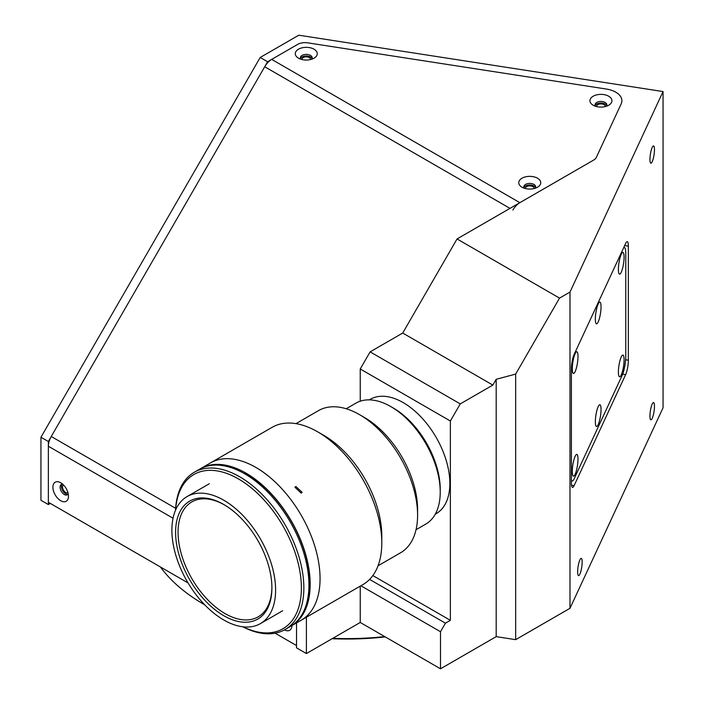 <?xml version="1.0" encoding="UTF-8"?>
<svg xmlns="http://www.w3.org/2000/svg" width="704" height="704" viewBox="0 0 704 704"><rect width="100%" height="100%" fill="white"/><g stroke="black" fill="none" stroke-linecap="round" stroke-linejoin="round"><path stroke-width="1.06" d="M63.571 485.038A4.365 2.517 -120 0 0 63.457 485.1A4.365 2.517 -120 0 0 62.788 488.594A4.365 2.517 -120 0 0 65.639 492.439A4.365 2.517 -120 0 0 67.822 492.659A4.365 2.517 -120 0 0 67.936 492.589M649.95 416.055A8.73 1.848 98.8 0 0 650.874 419.813A8.73 1.848 98.8 0 0 653.233 415.342A8.73 1.848 98.8 0 0 654.465 406.322A8.73 1.848 98.8 0 0 653.541 402.556A8.73 1.848 98.8 0 0 651.182 407.035A8.73 1.848 98.8 0 0 649.95 416.055M577.641 571.859A8.73 1.848 98.8 0 0 578.565 575.617A8.73 1.848 98.8 0 0 580.923 571.146A8.73 1.848 98.8 0 0 582.155 562.118A8.73 1.848 98.8 0 0 581.231 558.36A8.73 1.848 98.8 0 0 578.873 562.839A8.73 1.848 98.8 0 0 577.641 571.859M649.95 159.43A8.73 1.848 98.8 0 0 650.874 163.187A8.73 1.848 98.8 0 0 653.233 158.717A8.73 1.848 98.8 0 0 654.465 149.688A8.73 1.848 98.8 0 0 653.541 145.93A8.73 1.848 98.8 0 0 651.182 150.401A8.73 1.848 98.8 0 0 649.95 159.43M605.308 106.559A4.365 2.517 0 0 0 605.308 106.436A4.365 2.517 0 0 0 604.032 104.65A4.365 2.517 0 0 0 599.28 104.104A4.365 2.517 0 0 0 596.578 106.436A4.365 2.517 0 0 0 596.587 106.559M534.107 188.549A4.365 2.517 0 0 0 534.116 188.417A4.365 2.517 0 0 0 532.84 186.63A4.365 2.517 0 0 0 528.079 186.085A4.365 2.517 0 0 0 525.386 188.417A4.365 2.517 0 0 0 525.386 188.549M310.631 59.523A4.365 2.517 0 0 0 310.631 59.391A4.365 2.517 0 0 0 309.355 57.605A4.365 2.517 0 0 0 304.594 57.059A4.365 2.517 0 0 0 301.902 59.391A4.365 2.517 0 0 0 301.91 59.523M204.741 604.833L203.922 604.358A202.55 116.943 0 0 0 204.741 604.824L203.931 604.358A202.55 116.943 0 0 0 203.931 604.358A202.55 116.943 0 0 1 160.424 566.984M332.79 638.317A202.55 116.943 0 0 0 384.701 636.583M385.282 636.918A200.807 115.931 180 0 1 332.112 638.704M460.258 403.902L450.375 421.01L360.246 368.975L370.119 351.868L460.258 403.902L492.844 385.088L402.714 333.045L370.119 351.868M40.946 500.28L48.356 504.557L48.356 441.505L40.946 437.228L40.946 500.28M360.246 586.133L360.246 622.468L440.502 668.8L496.188 636.645L515.662 639.663L515.662 374.079L559.522 298.118L457.046 238.946L593.639 160.081A10.481 6.046 0 0 0 596.35 157.37L621.183 103.858A20.953 12.1 0 0 0 606.373 89.047L307.754 42.847A10.481 6.046 0 0 0 297.634 44.414L267.608 61.75L48.356 441.505M267.608 61.75L260.198 57.473L40.946 437.228M515.662 639.663L569.994 608.291L663.054 407.774L663.054 91.555L298.778 35.2L260.198 57.473M571.41 482.909A10.481 2.218 98.8 0 0 572.519 487.423A10.481 2.218 98.8 0 0 574.121 485.619L625.645 374.616A10.481 2.218 98.8 0 0 628.355 360.219L628.355 246.162A10.481 2.218 98.8 0 0 627.246 241.648A10.481 2.218 98.8 0 0 625.645 243.443L574.121 354.455A10.481 2.218 98.8 0 0 571.41 368.852L571.41 482.909M569.994 608.291L569.994 292.072L663.054 91.555M559.522 298.118L569.994 292.072M496.188 636.645L496.188 379.298L515.662 374.079M496.188 379.298L492.844 385.088M457.046 238.946L402.714 333.045M50.327 503.422L48.356 504.557M306.407 617.214L306.407 653.55L296.534 647.847L296.534 622.917L296.534 645.559L275.097 633.186M360.246 622.468L306.407 653.55M360.879 585.763L440.502 631.734L440.502 668.8M450.375 421.01L450.375 620.33L445.438 623.181L440.502 631.734M372.847 575.564L450.375 620.33M369.609 579.401L445.438 623.181M360.246 368.975L360.246 401.192M624.087 359.806A11 2.323 98.8 0 0 622.389 355.247A11 2.323 98.8 0 0 618.394 372.073A11 2.323 98.8 0 0 619.106 376.473A11 2.323 98.8 0 0 622.248 372.178A11 2.323 98.8 0 0 624.087 359.806M601.04 409.464A11 2.323 98.8 0 0 599.342 404.906A11 2.323 98.8 0 0 595.346 421.731A11 2.323 98.8 0 0 596.059 426.14A11 2.323 98.8 0 0 599.201 421.837A11 2.323 98.8 0 0 601.04 409.464M577.993 459.131A11 2.323 98.8 0 0 576.294 454.573A11 2.323 98.8 0 0 572.299 471.398A11 2.323 98.8 0 0 573.012 475.798A11 2.323 98.8 0 0 576.154 471.504A11 2.323 98.8 0 0 577.993 459.131M624.087 257.154A11 2.323 98.8 0 0 622.389 252.595A11 2.323 98.8 0 0 618.394 269.421A11 2.323 98.8 0 0 619.106 273.821A11 2.323 98.8 0 0 622.248 269.526A11 2.323 98.8 0 0 624.087 257.154M601.04 306.812A11 2.323 98.8 0 0 599.342 302.254A11 2.323 98.8 0 0 595.346 319.079A11 2.323 98.8 0 0 596.059 323.488A11 2.323 98.8 0 0 599.201 319.185A11 2.323 98.8 0 0 601.04 306.812M577.993 356.479A11 2.323 98.8 0 0 576.294 351.921A11 2.323 98.8 0 0 572.299 368.746A11 2.323 98.8 0 0 573.012 373.146A11 2.323 98.8 0 0 576.154 368.852A11 2.323 98.8 0 0 577.993 356.479M571.41 480.401A13.966 2.948 98.8 0 0 572.106 481.017A13.966 2.948 98.8 0 0 574.244 478.614L622.151 375.399A13.966 2.948 98.8 0 0 625.768 356.198L625.768 253.546A13.966 2.948 98.8 0 0 624.281 247.535A13.966 2.948 98.8 0 0 623.656 247.72M68.482 496.223A11 6.354 -120 0 0 60.702 482.75A11 6.354 -120 0 0 52.923 487.238A11 6.354 -120 0 0 60.702 500.711A11 6.354 -120 0 0 68.482 496.223M62.77 484.264A5.94 3.432 -120 0 0 61.318 484.519A5.94 3.432 -120 0 0 60.086 487.238A5.94 3.432 -120 0 0 62.674 493.214A5.94 3.432 -120 0 0 67.25 494.806A5.94 3.432 -120 0 0 68.2 493.662M62.075 484.264A5.94 3.432 -120 0 0 61.442 486.455A5.94 3.432 -120 0 0 63.598 491.938A5.94 3.432 -120 0 0 67.848 494.278M298.487 49.201A11 6.354 0 0 0 298.487 58.177A11 6.354 0 0 0 314.046 58.177L314.046 58.177A11 6.354 0 0 0 314.046 49.201A11 6.354 0 0 0 298.487 49.201M311.696 59.215A5.94 3.432 0 0 0 312.206 57.825A5.94 3.432 0 0 0 308.537 54.657A5.94 3.432 0 0 0 302.069 55.396A5.94 3.432 0 0 0 300.335 57.825A5.94 3.432 0 0 0 300.846 59.215M312.048 58.608A5.94 3.432 0 0 0 307.894 56.091A5.94 3.432 0 0 0 302.069 56.971A5.94 3.432 0 0 0 300.494 58.608M593.164 96.237A11 6.354 0 0 0 593.164 105.222A11 6.354 0 0 0 608.722 105.222L608.722 105.222A11 6.354 0 0 0 608.722 96.237A11 6.354 0 0 0 593.164 96.237M606.373 106.251A5.94 3.432 0 0 0 606.883 104.87A5.94 3.432 0 0 0 603.222 101.702A5.94 3.432 0 0 0 596.746 102.441A5.94 3.432 0 0 0 595.012 104.87A5.94 3.432 0 0 0 595.522 106.251M606.725 105.653A5.94 3.432 0 0 0 602.571 103.136A5.94 3.432 0 0 0 596.746 104.007A5.94 3.432 0 0 0 595.17 105.653M521.972 178.226A11 6.354 0 0 0 521.972 187.202A11 6.354 0 0 0 537.53 187.202L537.53 187.202A11 6.354 0 0 0 537.53 178.226A11 6.354 0 0 0 521.972 178.226M535.181 188.241A5.94 3.432 0 0 0 535.682 186.85A5.94 3.432 0 0 0 532.022 183.682A5.94 3.432 0 0 0 525.554 184.422A5.94 3.432 0 0 0 523.811 186.85A5.94 3.432 0 0 0 524.322 188.241M535.533 187.634A5.94 3.432 0 0 0 531.379 185.117A5.94 3.432 0 0 0 525.554 185.997A5.94 3.432 0 0 0 523.97 187.634M188.074 582.947L48.356 502.278L48.356 446.23A13.966 8.061 -60 0 1 51.251 436.498L264.713 66.766A13.966 8.061 -60 0 1 271.7 59.391L297.634 44.414A10.481 6.046 180 0 1 307.754 42.847L606.373 89.047A20.953 12.1 180 0 1 621.183 103.858L596.35 157.37A10.481 6.046 180 0 1 593.639 160.081L519.869 202.673A13.966 8.061 120 0 0 512.89 210.047M284.451 629.886A11 6.354 -120 0 0 291.958 625.557M390.843 406.595L393.307 408.021A66.352 38.306 60 0 1 433.937 458.568A66.352 38.306 60 0 1 440.229 489.289L440.229 492.14A69.846 40.322 -120 0 0 433.611 459.8A69.846 40.322 -120 0 0 390.843 406.595A69.846 40.322 -120 0 0 355.916 403.137L346.192 408.751M416.038 529.725L425.762 524.11A69.846 40.322 -120 0 0 440.229 492.14M435.266 514.193L436.19 513.656A66 38.104 -120 0 0 446.301 460.768A66 38.104 -120 0 0 403.19 402.6A66 38.104 -120 0 0 370.181 399.335L369.257 399.872M199.962 468.987A90.798 52.422 60 0 1 200.578 468.626A90.798 52.422 60 0 1 230.014 466.233A90.798 52.422 60 0 1 301.752 542.731A90.798 52.422 60 0 1 291.377 625.891A90.798 52.422 60 0 1 290.752 626.243M200.578 468.626L210.452 462.924A90.798 52.422 60 0 1 239.897 460.53A90.798 52.422 60 0 1 311.626 537.029A90.798 52.422 60 0 1 301.25 620.189L362.991 584.549A90.798 52.422 60 0 0 381.797 542.986A90.798 52.422 60 0 0 317.592 431.781L323.761 435.345A82.069 47.379 60 0 1 381.797 535.858L381.797 542.986M210.857 494.648A73.339 42.346 60 0 1 268.796 556.433A73.339 42.346 60 0 1 260.418 623.603A73.339 42.346 60 0 1 236.641 625.53A73.339 42.346 60 0 1 178.702 563.746A73.339 42.346 60 0 1 187.079 496.575A73.339 42.346 60 0 1 210.857 494.648M235.717 620.858A68.103 39.318 60 0 1 177.109 546.982A68.103 39.318 60 0 1 211.781 499.321A68.103 39.318 60 0 1 223.749 504.486A68.103 39.318 60 0 1 271.902 587.893A68.103 39.318 60 0 1 235.717 620.858M271.902 587.171A66.352 38.306 60 0 1 258.166 616.845A66.352 38.306 60 0 1 236.65 618.587A66.352 38.306 60 0 1 184.228 562.69A66.352 38.306 60 0 1 191.814 501.917A66.352 38.306 60 0 1 213.321 500.166A66.352 38.306 60 0 1 224.374 504.856M175.525 510.233A90.798 52.422 60 0 1 194.251 472.278A90.798 52.422 60 0 1 223.696 469.885A90.798 52.422 60 0 1 295.425 546.383A90.798 52.422 60 0 1 285.05 629.543A90.798 52.422 60 0 1 255.614 631.937A90.798 52.422 60 0 1 242.818 626.789M194.251 472.278L199.338 469.339A90.798 52.422 60 0 1 228.782 466.946A90.798 52.422 60 0 1 300.511 543.444A90.798 52.422 60 0 1 290.136 626.604L285.05 629.543M175.622 510.013A89.056 51.418 60 0 1 222.763 472.155A89.056 51.418 60 0 1 299.411 568.762A89.056 51.418 60 0 1 254.074 631.092A89.056 51.418 60 0 1 243.056 626.815M296.622 621.606A90.446 52.219 -120 0 0 303.758 548.953A90.446 52.219 -120 0 0 247.738 474.452L246.743 475.033M213.083 465.194L213.646 464.869A90.446 52.219 -120 0 0 206.914 466.233M213.646 464.869L214.5 465.115M243.971 473.396L247.738 474.452M295.865 486.482L302.113 492.316L301.206 493.134L294.967 487.291L295.865 486.482M323.761 435.345L317.592 431.781A90.798 52.422 60 0 0 272.193 427.284L210.452 462.924A90.798 52.422 60 0 1 255.851 467.421A90.798 52.422 60 0 1 315.172 547.43A90.798 52.422 60 0 1 301.25 620.189L291.377 625.891M417.595 515.178L417.595 509.476A75.082 43.349 60 0 0 364.505 417.525L359.568 414.674A82.069 47.379 60 0 1 417.595 515.178A82.069 47.379 60 0 1 400.602 552.754L378.048 565.77M295.979 423.623L318.534 410.608A82.069 47.379 60 0 1 359.568 414.674L364.505 417.525M571.534 485.223L574.121 485.619M622.67 374.15L625.645 374.616M625.61 359.788L628.355 360.219M624.65 245.582L628.355 246.162M519.869 202.673L271.7 59.391M48.356 446.23L173.052 518.223M175.639 508.306L51.251 436.498M264.713 66.766L509.995 208.375M623.779 247.456L624.281 247.535M571.41 480.902L572.106 481.017M260.418 623.603L282.647 610.773M187.079 496.575L209.308 483.745"/></g></svg>
